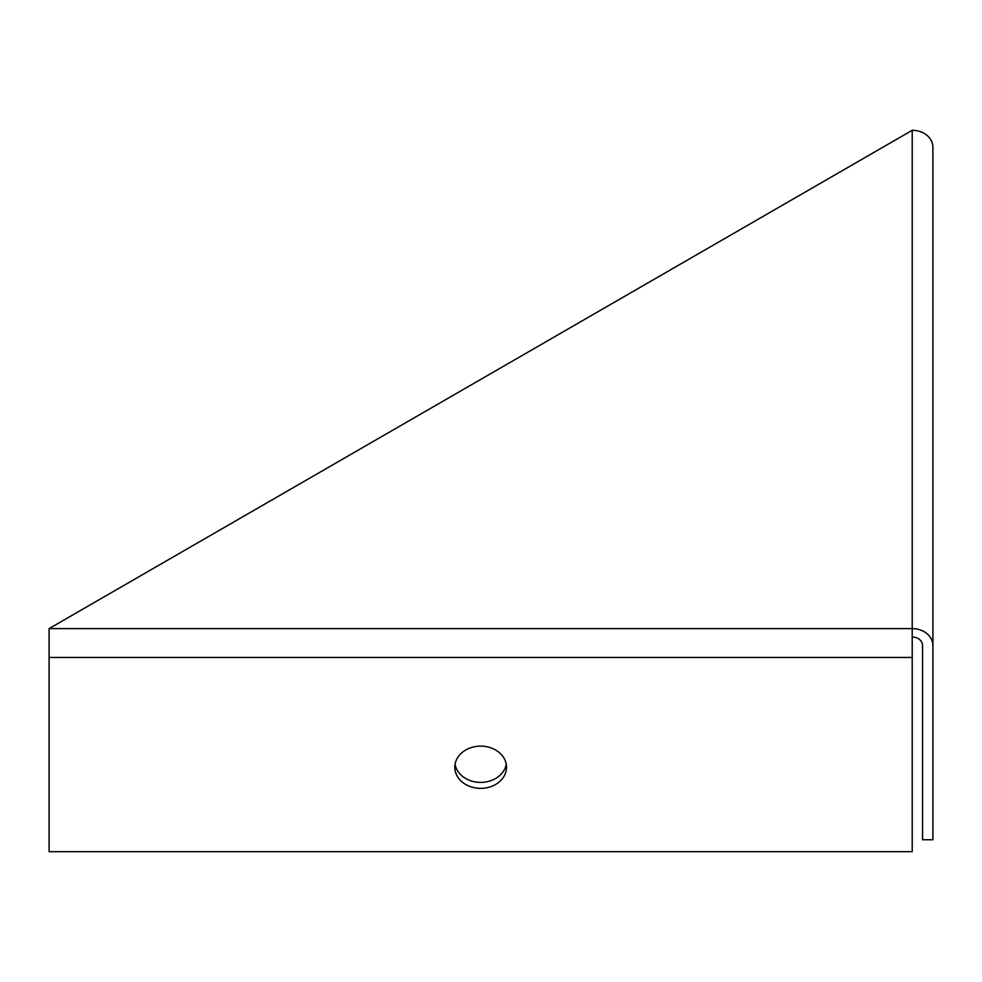 <?xml version="1.0" encoding="UTF-8"?>
<svg xmlns="http://www.w3.org/2000/svg" width="982" height="982" viewBox="0 0 982 982"><rect width="100%" height="100%" fill="white"/><g stroke="black" fill="none" stroke-linecap="round" stroke-linejoin="round"><path stroke-width="1.47" d="M480.652 746.124A25.863 21.113 0 0 1 506.516 767.249A25.863 21.113 0 0 1 480.652 788.362A25.863 21.113 0 0 1 454.801 767.249A25.863 21.113 0 0 1 480.652 746.124M455.059 764.254A25.863 21.113 180 0 0 480.652 782.384A25.863 21.113 180 0 0 506.258 764.254M932.9 485.022L932.9 480.284M912.217 130.299L912.217 851.701L49.1 851.701L49.1 628.603L912.217 130.299A20.683 16.89 0 0 1 932.9 147.19L932.9 645.505A20.683 16.89 180 0 0 912.217 628.603L49.1 628.603M912.217 637.048A10.348 8.445 0 0 1 922.552 645.505L922.552 839.757L932.9 839.757L932.9 645.505M912.217 657.449L49.1 657.449"/></g></svg>
